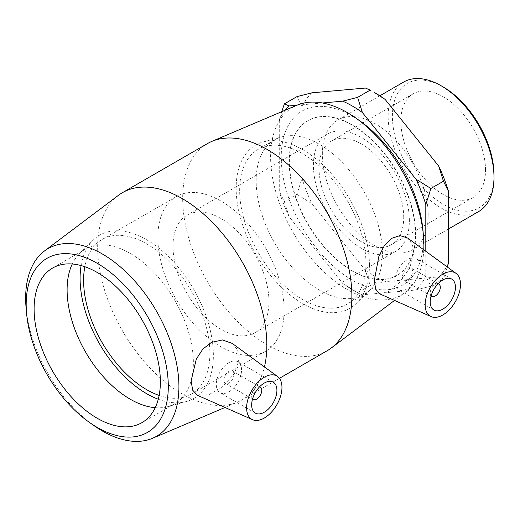 <?xml version="1.0" encoding="UTF-8"?>
<svg xmlns="http://www.w3.org/2000/svg" width="520" height="520" viewBox="0 0 520 520"><rect width="100%" height="100%" fill="white"/><g stroke="black" fill="none" stroke-linecap="round" stroke-linejoin="round"><path stroke-width="0.39" stroke-dasharray="2.6 1.95" d="M322.426 102.973L296.849 105.261M281.775 111.67L279.279 119.964L279.279 191.373L284.356 201.584L296.933 194.324L302.01 178.256L302.01 106.847L296.933 96.635M284.356 201.584L289.133 216.769L342.693 283.394L357.617 292.721L362.394 294.775L415.954 289.991L430.879 286.175L425.809 275.971L425.809 251.303M430.879 286.175L443.456 278.915L438.678 276.868L385.125 281.651L370.195 285.461L365.417 270.276L311.864 203.651L296.933 194.324M447.324 267.007L443.456 278.915M362.394 294.775A112.456 64.928 60 0 1 352.541 289.789L357.617 292.721L370.195 285.461M365.417 270.276A112.456 64.928 -120 0 0 385.125 281.651M438.678 276.868A112.456 64.928 -120 0 0 448.532 262.847M302.01 178.256A112.456 64.928 -120 0 0 311.864 203.651M311.864 92.827A112.456 64.928 -120 0 0 302.01 106.847M375.271 93.028A112.456 64.928 -120 0 0 365.417 88.042M352.541 289.789A112.456 64.928 60 0 1 342.693 283.394M425.809 275.971A112.456 64.928 60 0 1 415.954 289.991M289.133 216.769A112.456 64.928 60 0 1 279.279 191.373M279.279 119.964A112.456 64.928 60 0 1 285.252 110.195M415.675 234.416A89.284 51.545 -120 0 0 376.701 144.566A89.284 51.545 -120 0 0 307.905 120.647A89.284 51.545 -120 0 0 307.899 223.743A89.284 51.545 -120 0 0 397.183 275.288A89.284 51.545 -120 0 0 415.675 234.416M26.117 308.262A108.388 62.575 -120 0 0 93.815 425.51M118.378 195.364A119.639 69.076 -120 0 0 122.434 330.817A119.639 69.076 -120 0 0 237.718 402.064A119.639 69.076 -120 0 0 242.073 399.893A119.639 69.076 -120 0 0 264.433 366.912M232.2 343.388L237.49 349.7L239.369 358.124L234.598 373.36L222.82 386.542L208.793 394.738L197.47 395.298M360.152 121.102A100.497 58.019 -120 0 0 281.424 151.144A100.497 58.019 -120 0 0 349.668 278.596A100.497 58.019 -120 0 0 423.351 239.142A100.497 58.019 -120 0 0 422.916 229.814M423.774 249.821A108.388 62.575 60 0 1 405.113 292.461A108.388 62.575 60 0 1 293.046 232.317A108.388 62.575 60 0 1 296.998 105.196M207.454 143.591A119.639 69.076 -120 0 0 207.454 281.736A119.639 69.076 -120 0 0 327.093 350.812M407.576 237.998L412.256 243.925L413.913 252.297L409.734 268.073L399.457 282.568L387.913 292.038L379.197 293.631M415.422 234.566A89.284 51.545 -120 0 0 376.447 144.716A89.284 51.545 -120 0 0 307.651 120.796A89.284 51.545 -120 0 0 307.651 223.886A89.284 51.545 -120 0 0 396.929 275.438A89.284 51.545 -120 0 0 415.422 234.566M428.188 215.397A74.835 43.206 -120 0 0 395.519 140.088A74.835 43.206 -120 0 0 337.851 120.035A74.835 43.206 -120 0 0 337.851 206.453A74.835 43.206 -120 0 0 412.685 249.659A74.835 43.206 -120 0 0 428.188 215.397M443.203 86.97A71.844 41.477 -120 0 0 392.399 116.298A71.844 41.477 -120 0 0 443.203 204.289A71.844 41.477 -120 0 0 494 174.961M478.498 211.66A74.835 43.206 60 0 1 403.663 168.454A74.835 43.206 60 0 1 403.663 82.043M485.531 170.072A59.872 34.567 -120 0 0 459.401 109.817A59.872 34.567 -120 0 0 413.263 93.782A59.872 34.567 -120 0 0 400.868 121.186A59.872 34.567 -120 0 0 426.998 181.435A59.872 34.567 -120 0 0 473.135 197.477A59.872 34.567 -120 0 0 485.531 170.072M268.957 301.626A67.853 39.176 -120 0 0 239.337 233.344A67.853 39.176 -120 0 0 187.05 215.163A67.853 39.176 -120 0 0 172.998 246.227A67.853 39.176 -120 0 0 202.618 314.516A67.853 39.176 -120 0 0 254.904 332.69A67.853 39.176 -120 0 0 268.957 301.626M409.363 220.565A67.853 39.176 -120 0 0 379.743 152.282A67.853 39.176 -120 0 0 327.457 134.102A67.853 39.176 -120 0 0 313.404 165.165A67.853 39.176 -120 0 0 343.018 233.454A67.853 39.176 -120 0 0 395.31 251.628A67.853 39.176 -120 0 0 409.363 220.565M403.715 217.308A59.872 34.567 -120 0 0 377.579 157.06A59.872 34.567 -120 0 0 331.448 141.017A59.872 34.567 -120 0 0 319.046 168.428A59.872 34.567 -120 0 0 345.183 228.677A59.872 34.567 -120 0 0 391.313 244.712A59.872 34.567 -120 0 0 403.715 217.308M252.564 398.983A7.144 4.121 -60 0 1 253.136 391.203A7.144 4.121 -60 0 1 259.591 386.809M233.981 374.309A7.144 4.121 -60 0 1 230.861 381.498A7.144 4.121 -60 0 1 225.362 383.409A7.144 4.121 -60 0 1 225.362 375.161A7.144 4.121 -60 0 1 232.505 371.04A7.144 4.121 -60 0 1 233.981 374.309M241.56 369.935A17.855 10.309 120 0 0 237.861 361.757A17.855 10.309 120 0 0 220.006 372.067A17.855 10.309 120 0 0 220.006 392.691A17.855 10.309 120 0 0 233.766 387.907A17.855 10.309 120 0 0 241.56 369.935M431.1 295.906A7.144 4.121 -60 0 1 430.196 293.098A7.144 4.121 -60 0 1 432.906 286.364A7.144 4.121 -60 0 1 438.126 283.731M402.415 277.062A7.144 4.121 120 0 0 403.897 280.332A7.144 4.121 120 0 0 411.041 276.211A7.144 4.121 120 0 0 411.041 267.963A7.144 4.121 120 0 0 405.535 269.874A7.144 4.121 120 0 0 402.415 277.062M394.843 281.437A17.855 10.309 -60 0 1 402.636 263.464A17.855 10.309 -60 0 1 416.397 258.681A17.855 10.309 -60 0 1 416.397 279.298A17.855 10.309 -60 0 1 398.541 289.614A17.855 10.309 -60 0 1 394.843 281.437M155.214 407.687A89.284 51.545 -120 0 0 167.661 406.634A89.284 51.545 -120 0 0 174.876 403.637A89.284 51.545 -120 0 0 193.369 362.765A89.284 51.545 -120 0 0 154.394 272.916A89.284 51.545 -120 0 0 85.592 248.995A89.284 51.545 -120 0 0 79.391 253.747A89.284 51.545 -120 0 0 72.254 263.998M158.275 399.237A94.244 54.411 -120 0 0 186.238 401.57A94.244 54.411 -120 0 0 213.369 355.264A94.244 54.411 -120 0 0 167.525 255.684A94.244 54.411 -120 0 0 93.067 240.194A94.244 54.411 -120 0 0 81.1 265.577M159.14 395.434A89.284 51.545 -120 0 0 191.373 394.115A89.284 51.545 -120 0 0 209.865 353.243A89.284 51.545 -120 0 0 170.892 263.393A89.284 51.545 -120 0 0 102.096 239.473A89.284 51.545 -120 0 0 84.831 266.728M284.108 310.375A89.284 51.545 -120 0 0 245.135 220.525A89.284 51.545 -120 0 0 176.339 196.606A89.284 51.545 -120 0 0 157.846 237.478A89.284 51.545 -120 0 0 196.814 327.327A89.284 51.545 -120 0 0 265.616 351.247A89.284 51.545 -120 0 0 284.108 310.375M369.434 265.161A94.244 54.411 -120 0 0 332.865 175.383A94.244 54.411 -120 0 0 263.296 141.915A94.244 54.411 -120 0 0 236.158 188.214A94.244 54.411 -120 0 0 282.002 287.794A94.244 54.411 -120 0 0 356.46 303.29A94.244 54.411 -120 0 0 369.434 265.161M382.428 253.617A89.284 51.545 -120 0 0 347.782 168.558A89.284 51.545 -120 0 0 281.873 136.851A89.284 51.545 -120 0 0 274.651 139.847A89.284 51.545 -120 0 0 256.159 180.719A89.284 51.545 -120 0 0 295.132 270.569A89.284 51.545 -120 0 0 363.935 294.483A89.284 51.545 -120 0 0 370.136 289.731A89.284 51.545 -120 0 0 382.428 253.617M365.924 263.139A89.284 51.545 -120 0 0 326.957 173.29A89.284 51.545 -120 0 0 258.154 149.37A89.284 51.545 -120 0 0 258.154 252.467A89.284 51.545 -120 0 0 347.438 304.012A89.284 51.545 -120 0 0 365.924 263.139M224.991 407.478L237.718 402.064M405.113 292.461L394.531 300.423M379.828 95.803L337.851 120.035M448.532 228.963L412.685 249.659M187.05 215.163L327.457 134.102M395.31 251.628L254.904 332.69M331.448 141.017L413.263 93.782M473.135 197.477L391.313 244.712M225.362 383.409L252.531 399.094M232.505 371.04L259.675 386.724M255.359 413.101L220.006 392.691M273.214 382.174L237.861 361.757M438.21 283.647L411.041 267.963M431.067 296.017L403.897 280.332M451.75 279.097L416.397 258.681M433.894 310.024L398.541 289.614M279.409 378.339L242.073 399.893M52.598 268.047L85.592 248.995M174.876 403.637L141.876 422.688M79.391 253.747L93.067 240.194M186.238 401.57L167.661 406.634M102.096 239.473L176.339 196.606M265.616 351.247L191.373 394.115M263.296 141.915L281.873 136.851M370.136 289.731L356.46 303.29M274.651 139.847L258.154 149.37M363.935 294.483L347.438 304.012"/><path stroke-width="0.78" d="M296.849 105.261L289.133 105.95L284.356 103.896L296.933 96.635L311.864 92.827L365.417 88.042L370.195 90.097L357.617 97.357L342.693 101.166L322.426 102.973M284.356 103.896L281.775 111.67M425.809 251.303L425.809 204.561L430.879 188.494L443.456 181.233L448.532 191.438L448.532 262.847L447.324 267.007M385.125 99.417A112.456 64.928 -120 0 0 375.271 93.028L385.125 99.417L438.678 166.049L443.456 181.233M430.879 188.494L415.954 179.166L362.394 112.541L357.617 97.357M448.532 191.438A112.456 64.928 -120 0 0 438.678 166.049M285.252 110.195A112.456 64.928 60 0 1 289.133 105.95M342.693 101.166A112.456 64.928 60 0 1 362.394 112.541M415.954 179.166A112.456 64.928 60 0 1 425.809 204.561M89.382 422.383L93.815 425.51A108.388 62.575 -120 0 0 152.535 438.282A108.388 62.575 -120 0 0 178.925 386.698A108.388 62.575 -120 0 0 129.109 275.034A108.388 62.575 -120 0 0 44.421 251.024A108.388 62.575 -120 0 0 26.117 308.262L26.611 313.664A100.497 58.019 60 0 1 93.301 261.17A100.497 58.019 60 0 1 168.298 386.393A100.497 58.019 60 0 1 89.382 422.383A100.497 58.019 60 0 1 26.611 313.664M264.433 366.912A119.639 69.076 -120 0 0 266.851 345.124A119.639 69.076 -120 0 0 214.63 224.725A119.639 69.076 -120 0 0 122.441 192.673A119.639 69.076 -120 0 0 118.378 195.364L44.421 251.024M252.583 419.692L197.464 395.298L192.699 390.208L191.094 380.946L196.346 358.995L202.826 349.115L211.406 342.375L222.482 339.957L232.2 343.388L277.531 376.474A24.999 14.43 120 0 0 258.031 382.154A24.999 14.43 120 0 0 246.61 407.843A24.999 14.43 120 0 0 252.583 419.692A24.999 14.43 120 0 0 271.55 412.048A24.999 14.43 120 0 0 281.964 387.433A24.999 14.43 120 0 0 277.531 376.474M160.368 381.817A89.284 51.545 -120 0 0 121.401 291.967A89.284 51.545 -120 0 0 52.598 268.047A89.284 51.545 -120 0 0 34.105 308.919A89.284 51.545 -120 0 0 73.08 398.769A89.284 51.545 -120 0 0 141.876 422.688A89.284 51.545 -120 0 0 160.368 381.817M423.41 235.222L422.916 229.814A100.497 58.019 -120 0 0 360.152 121.102L355.713 117.969A108.388 62.575 60 0 1 423.41 235.222A108.388 62.575 60 0 1 423.878 245.278A108.388 62.575 60 0 1 423.774 249.821M279.409 378.339L327.093 350.812A119.639 69.076 -120 0 0 331.149 348.121A119.639 69.076 -120 0 0 351.871 296.043A119.639 69.076 -120 0 0 302.38 178.588A119.639 69.076 -120 0 0 211.809 141.414L296.998 105.196A108.388 62.575 60 0 1 355.713 117.969M211.809 141.414A119.639 69.076 -120 0 0 207.454 143.591L122.441 192.673M431.119 316.615L379.197 293.631L375.596 289.133L374.381 280.176L378.788 256.666L384.228 245.889L391.547 238.375L399.958 235.573L407.576 237.998L456.072 273.397A24.999 14.43 -60 0 1 460.499 284.356A24.999 14.43 -60 0 1 450.086 308.971A24.999 14.43 -60 0 1 431.119 316.615A24.999 14.43 -60 0 1 425.146 304.766A24.999 14.43 -60 0 1 436.566 279.078A24.999 14.43 -60 0 1 456.072 273.397M494 177.405L494 174.961A71.844 41.477 -120 0 0 443.203 86.97L441.084 85.748A74.835 43.206 60 0 1 494 177.405A74.835 43.206 60 0 1 478.498 211.66L448.532 228.963M379.828 95.803L403.663 82.043A74.835 43.206 60 0 1 441.084 85.748M259.591 386.809A7.144 4.121 -60 0 1 260.28 387.075A7.144 4.121 -60 0 1 261.762 390.344A7.144 4.121 -60 0 1 258.642 397.534A7.144 4.121 -60 0 1 253.136 399.445A7.144 4.121 -60 0 1 252.564 398.983M276.913 390.344A17.855 10.309 -60 0 1 269.12 408.317A17.855 10.309 -60 0 1 255.359 413.101A17.855 10.309 -60 0 1 255.359 392.483A17.855 10.309 -60 0 1 273.214 382.174A17.855 10.309 -60 0 1 276.913 390.344M438.126 283.731A7.144 4.121 -60 0 1 438.815 283.998A7.144 4.121 -60 0 1 438.815 292.247A7.144 4.121 -60 0 1 431.672 296.368A7.144 4.121 -60 0 1 431.1 295.906M430.196 301.847A17.855 10.309 -60 0 1 437.99 283.881A17.855 10.309 -60 0 1 451.75 279.097A17.855 10.309 -60 0 1 451.75 299.715A17.855 10.309 -60 0 1 433.894 310.024A17.855 10.309 -60 0 1 430.196 301.847M72.254 263.998A89.284 51.545 -120 0 0 67.106 289.868A89.284 51.545 -120 0 0 155.214 407.687M81.1 265.577A94.244 54.411 -120 0 0 80.093 278.317A94.244 54.411 -120 0 0 158.275 399.237M84.831 266.728A89.284 51.545 -120 0 0 83.603 280.345A89.284 51.545 -120 0 0 159.14 395.434M152.535 438.282L224.991 407.478M394.531 300.423L331.149 348.121M252.531 399.094L253.136 399.445M259.675 386.724L260.28 387.075M438.815 283.998L438.21 283.647M431.672 296.368L431.067 296.017"/></g></svg>

